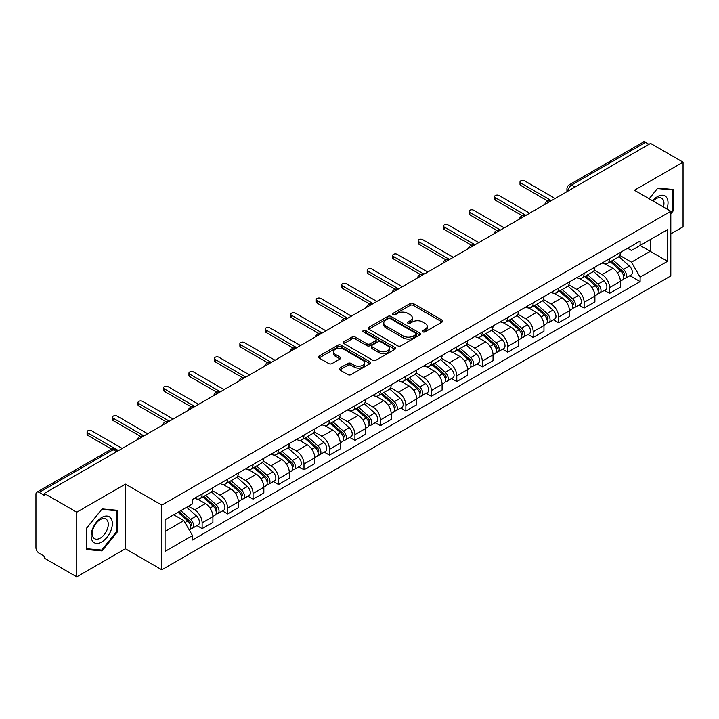<?xml version="1.0" encoding="UTF-8"?>
<svg xmlns="http://www.w3.org/2000/svg" width="719" height="719" viewBox="0 0 719 719"><rect width="100%" height="100%" fill="white"/><g stroke="black" fill="none" stroke-linecap="round" stroke-linejoin="round"><path stroke-width="1.08" d="M422.889 331.836A1.582 0.917 0 0 0 425.127 331.836L442.149 322.013A2.265 1.312 0 0 0 442.814 321.087A2.265 1.312 0 0 0 442.149 320.162L413.308 303.508A2.265 1.312 0 0 0 410.109 303.508L393.077 313.34A1.582 0.917 0 0 0 392.619 313.987A1.582 0.917 0 0 0 393.077 314.634A1.582 0.917 0 0 0 395.324 314.634L397.526 313.358A7.253 4.188 0 0 1 407.781 313.358L410.19 314.742A7.253 4.188 0 0 1 412.311 317.708A7.253 4.188 0 0 1 410.19 320.665L407.979 321.941A1.582 0.917 0 0 0 407.52 322.588A1.582 0.917 0 0 0 407.979 323.235A1.582 0.917 0 0 0 410.225 323.235L412.427 321.959A7.253 4.188 0 0 1 422.682 321.959L425.091 323.352A7.253 4.188 0 0 1 427.212 326.309A7.253 4.188 0 0 1 425.091 329.275L422.889 330.542A1.582 0.917 0 0 0 422.421 331.189A1.582 0.917 0 0 0 422.889 331.836L422.889 330.542M339.763 368.083A2.265 1.312 0 0 0 339.098 369A2.265 1.312 0 0 0 339.763 369.926L347.852 374.599A2.265 1.312 0 0 0 351.061 374.599L369.97 363.688A2.265 1.312 0 0 0 370.627 362.762A2.265 1.312 0 0 0 369.97 361.837L341.121 345.183A2.265 1.312 0 0 0 337.921 345.183L319.011 356.103A2.265 1.312 0 0 0 318.346 357.028A2.265 1.312 0 0 0 319.011 357.945L328.79 363.589A2.265 1.312 0 0 0 331.989 363.589L340.087 358.925A2.265 1.312 0 0 0 340.743 357.999A2.265 1.312 0 0 0 340.087 357.073L335.234 354.269A6.058 3.496 0 0 1 333.463 351.798A6.058 3.496 0 0 1 337.202 348.562A6.058 3.496 0 0 1 343.808 349.326L362.798 360.282A6.058 3.496 0 0 1 364.569 362.762A6.058 3.496 0 0 1 360.83 365.989A6.058 3.496 0 0 1 354.224 365.234L351.061 363.41A2.265 1.312 0 0 0 347.852 363.41L339.763 368.083L339.763 369.926L347.852 365.288L347.852 363.41M161.811 505.133L125.412 484.112L76.762 512.198L44.272 493.45L650.56 143.405L683.05 162.161L634.401 190.247L670.809 211.269L161.811 505.133L161.811 569.79L670.809 275.925L670.809 211.269M397.688 345.83A2.265 1.312 0 0 0 400.896 345.83L419.797 334.91A2.265 1.312 0 0 0 420.462 333.984A2.265 1.312 0 0 0 419.797 333.068L390.956 316.414A2.265 1.312 0 0 0 387.757 316.414L368.847 327.325A2.265 1.312 0 0 0 368.182 328.25A2.265 1.312 0 0 0 368.847 329.176L397.688 345.83M363.949 332.178A1.582 0.917 0 0 1 365.558 332.403L394.857 349.317L375.974 360.219A2.265 1.312 0 0 1 372.775 360.219L343.925 343.565L343.925 341.714A2.265 1.312 0 0 0 343.269 342.639A2.265 1.312 0 0 0 343.925 343.565M343.925 341.714L352.022 337.04A2.265 1.312 0 0 1 355.222 337.04L366.924 343.799A2.265 1.312 0 0 0 370.123 343.799L375.498 340.698A2.265 1.312 0 0 0 376.163 339.772A2.265 1.312 0 0 0 375.498 338.847L363.32 331.819A1.582 0.917 0 0 1 362.852 331.171A1.582 0.917 0 0 1 363.832 330.318A1.582 0.917 0 0 1 365.558 330.515L394.884 347.448A2.265 1.312 0 0 1 395.549 348.373A2.265 1.312 0 0 1 394.884 349.299L394.884 347.448M76.762 512.198L76.762 576.854L44.272 558.106L44.272 556.218L39.212 553.297A4.62 2.669 -120 0 1 35.95 547.635L35.95 494.295A4.62 2.669 -120 0 1 36.903 492.182L110.852 449.483A4.62 2.669 60 0 1 113.162 449.717L39.212 492.407A4.62 2.669 -120 0 0 36.903 492.182M670.809 233.891L683.05 226.818L683.05 162.161M76.762 576.854L125.412 548.768L161.811 569.79M44.272 493.45L44.272 495.328L39.212 492.407M574.984 187.048L571.551 185.071A4.62 2.669 60 0 0 569.241 184.837L643.199 142.146A4.62 2.669 60 0 1 645.5 142.371L571.551 185.071A4.62 2.669 120 0 0 568.289 190.724L568.289 190.912M648.933 144.348L645.5 142.371M609.586 258.678A10.623 6.129 60 0 1 607.393 263.442L618.169 257.222A10.623 6.129 -120 0 0 620.362 252.45M594.298 270.11L602.082 274.604A10.623 6.129 60 0 1 609.586 287.609L620.362 281.39A10.623 6.129 -120 0 0 612.858 268.385L605.146 263.927M620.362 281.39L620.362 287.142L609.586 293.361L604.427 290.377M607.393 263.442A10.623 6.129 60 0 1 602.163 262.965M609.586 287.609L609.586 293.361M584.125 273.373A10.623 6.129 60 0 1 581.923 278.145L592.699 271.926A10.623 6.129 -120 0 0 594.901 267.153M578.957 305.081L584.125 308.065L594.901 301.836L594.901 296.093A10.623 6.129 -120 0 0 587.387 283.088L579.676 278.63M581.923 278.145A10.623 6.129 60 0 1 576.701 277.669M568.837 284.814L576.611 289.308A10.623 6.129 60 0 1 584.125 302.313L584.125 308.065M558.654 288.076A10.623 6.129 60 0 1 556.461 292.849L567.237 286.629A10.623 6.129 -120 0 0 569.43 281.857M553.495 319.784L558.654 322.759L569.43 316.54L569.43 310.797A10.623 6.129 -120 0 0 561.925 297.792L554.214 293.334M556.461 292.849A10.623 6.129 60 0 1 551.23 292.363M543.366 299.517L551.149 304.011A10.623 6.129 60 0 1 558.654 317.016L558.654 322.759M533.192 302.78A10.623 6.129 60 0 1 530.99 307.552L541.766 301.333A10.623 6.129 -120 0 0 543.968 296.561M528.025 334.488L533.192 337.463L543.968 331.243L543.968 325.5A10.623 6.129 -120 0 0 536.455 312.486L528.744 308.038M530.99 307.552A10.623 6.129 60 0 1 525.769 307.067M517.905 314.221L525.679 318.715A10.623 6.129 60 0 1 533.192 331.72L533.192 337.463M507.722 317.483A10.623 6.129 60 0 1 505.529 322.256L516.296 316.036A10.623 6.129 -120 0 0 518.498 311.264M502.563 349.182L507.722 352.166L518.498 345.947L518.498 340.204A10.623 6.129 -120 0 0 510.993 327.19L503.282 322.741M505.529 322.256A10.623 6.129 60 0 1 500.298 321.77M492.434 328.925L500.217 333.409A10.623 6.129 60 0 1 507.722 346.423L507.722 352.166M482.26 332.187A10.623 6.129 60 0 1 480.058 336.959L490.834 330.731A10.623 6.129 -120 0 0 493.036 325.968M477.092 363.886L482.26 366.87L493.036 360.65L493.036 354.898A10.623 6.129 -120 0 0 485.523 341.893L477.811 337.445M480.058 336.959A10.623 6.129 60 0 1 474.837 336.474M466.973 343.619L474.747 348.113A10.623 6.129 60 0 1 482.26 361.127L482.26 366.87M456.79 346.891A10.623 6.129 60 0 1 454.597 351.654L465.364 345.435A10.623 6.129 -120 0 0 467.566 340.671M451.631 378.589L456.79 381.573L467.566 375.354L467.566 369.602A10.623 6.129 -120 0 0 460.061 356.597L452.35 352.148M454.597 351.654A10.623 6.129 60 0 1 449.366 351.178M441.502 358.323L449.285 362.816A10.623 6.129 60 0 1 456.79 375.821L456.79 381.573M431.328 361.594A10.623 6.129 60 0 1 429.126 366.357L439.902 360.138A10.623 6.129 -120 0 0 442.104 355.375M426.16 393.293L431.328 396.277L442.104 390.058L442.104 384.306A10.623 6.129 -120 0 0 434.591 371.301L426.879 366.852M429.126 366.357A10.623 6.129 60 0 1 423.904 365.881M416.04 373.026L423.815 377.52A10.623 6.129 60 0 1 431.328 390.525L431.328 396.277M405.858 376.298A10.623 6.129 60 0 1 403.665 381.061L414.432 374.842A10.623 6.129 -120 0 0 416.634 370.078M400.699 407.997L405.858 410.98L416.634 404.761L416.634 399.009A10.623 6.129 -120 0 0 409.129 386.004L401.418 381.555M403.665 381.061A10.623 6.129 60 0 1 398.434 380.585M390.57 387.73L398.353 392.223A10.623 6.129 60 0 1 405.858 405.228L405.858 410.98M380.396 391.001A10.623 6.129 60 0 1 378.194 395.765L388.97 389.545A10.623 6.129 -120 0 0 391.172 384.782M375.228 422.7L380.396 425.684L391.172 419.465L391.172 413.713A10.623 6.129 -120 0 0 383.658 400.708L375.947 396.25M378.194 395.765A10.623 6.129 60 0 1 372.972 395.288M365.108 402.433L372.882 406.927A10.623 6.129 60 0 1 380.396 419.932L380.396 425.684M354.925 405.705A10.623 6.129 60 0 1 352.732 410.468L363.499 404.249A10.623 6.129 -120 0 0 365.701 399.485M349.767 437.404L354.925 440.388L365.701 434.168L365.701 428.416A10.623 6.129 -120 0 0 358.197 415.411L350.486 410.953M352.732 410.468A10.623 6.129 60 0 1 347.502 409.992M339.638 417.137L347.421 421.631A10.623 6.129 60 0 1 354.925 434.636L354.925 440.388M329.464 420.408A10.623 6.129 60 0 1 327.262 425.172L338.038 418.952A10.623 6.129 -120 0 0 340.24 414.18M324.296 452.107L329.464 455.091L340.24 448.872L340.24 443.12A10.623 6.129 -120 0 0 332.726 430.115L325.015 425.657M327.262 425.172A10.623 6.129 60 0 1 322.04 424.695M314.176 431.84L321.95 436.334A10.623 6.129 60 0 1 329.464 449.339L329.464 455.091M303.993 435.103A10.623 6.129 60 0 1 301.8 439.875L312.567 433.656A10.623 6.129 -120 0 0 314.769 428.884M298.834 466.811L303.993 469.795L314.769 463.566L314.769 457.823A10.623 6.129 -120 0 0 307.265 444.818L299.553 440.361M301.8 439.875A10.623 6.129 60 0 1 296.57 439.399M288.705 446.544L296.489 451.038A10.623 6.129 60 0 1 303.993 464.043L303.993 469.795M278.532 449.806A10.623 6.129 60 0 1 276.33 454.579L287.106 448.359A10.623 6.129 -120 0 0 289.308 443.587M273.364 481.514L278.532 484.489L289.308 478.27L289.308 472.527A10.623 6.129 -120 0 0 281.794 459.522L274.083 455.064M276.33 454.579A10.623 6.129 60 0 1 271.108 454.093M263.244 461.247L271.018 465.741A10.623 6.129 60 0 1 278.532 478.746L278.532 484.489M253.061 464.51A10.623 6.129 60 0 1 250.868 469.282L261.635 463.063A10.623 6.129 -120 0 0 263.837 458.291M247.902 496.218L253.061 499.193L263.837 492.973L263.837 487.23A10.623 6.129 -120 0 0 256.332 474.216L248.621 469.768M250.868 469.282A10.623 6.129 60 0 1 245.637 468.797M237.773 475.951L245.556 480.445A10.623 6.129 60 0 1 253.061 493.45L253.061 499.193M227.599 479.214A10.623 6.129 60 0 1 225.398 483.986L236.174 477.758A10.623 6.129 -120 0 0 238.375 472.994M222.432 510.912L227.599 513.896L238.375 507.677L238.375 501.925A10.623 6.129 -120 0 0 230.862 488.92L223.151 484.471M225.398 483.986A10.623 6.129 60 0 1 220.176 483.501M212.312 490.655L220.086 495.139A10.623 6.129 60 0 1 227.599 508.153L227.599 513.896M202.129 493.917A10.623 6.129 60 0 1 199.936 498.689L210.703 492.461A10.623 6.129 -120 0 0 212.905 487.698M196.97 525.616L202.129 528.6L212.905 522.38L212.905 516.628A10.623 6.129 -120 0 0 205.4 503.624L197.689 499.175M199.936 498.689A10.623 6.129 60 0 1 194.705 498.204M188.423 506.266L194.624 509.843A10.623 6.129 60 0 1 202.129 522.857L202.129 528.6M627.624 248.262L631.462 250.473L667.538 229.649L650.237 239.634L650.237 251.326L631.462 262.165L619.769 255.407M165.073 531.431L183.848 520.592L192.503 535.574L165.073 551.41L165.073 519.738L192.503 503.911L192.503 499.48L640.117 241.054L640.117 245.476L667.538 261.312L640.117 277.148L631.462 262.165M667.538 229.649L667.538 261.312M192.503 535.574L192.503 540.005L640.117 281.578L640.117 277.148M670.809 213.858L673.496 210.505L673.496 189.501L657.75 188.099L649.167 198.777M125.412 484.112L125.412 548.768M86.307 549.514L102.062 550.925L117.817 531.332L117.817 510.328L102.062 508.917L86.307 528.51L86.307 549.514M183.848 520.592L173.728 514.75M629.889 275.674L640.117 281.578M672.687 210.038L673.496 210.505M100.399 549.963L102.062 550.925M116.999 530.856L117.817 531.332M423.518 332.061L425.091 331.153A7.253 4.188 0 0 0 427.212 328.197L427.212 326.309M412.311 317.708L412.311 319.596A7.253 4.188 0 0 1 410.19 322.552L408.617 323.46M442.149 320.162L442.149 322.013L413.308 305.395A2.265 1.312 0 0 0 410.109 305.395L393.715 314.859M419.77 334.928L390.956 318.301A2.265 1.312 0 0 0 387.757 318.301L368.874 329.194M415.798 334.641A1.582 0.917 0 0 0 416.256 333.984A1.582 0.917 0 0 0 415.798 333.337L390.48 318.724A1.582 0.917 0 0 0 388.233 318.724L385.914 320.063A7.253 4.188 0 0 0 383.784 323.029A7.253 4.188 0 0 0 385.914 325.986L403.215 335.98A7.253 4.188 0 0 0 413.47 335.98L415.798 334.641L415.798 336.519A1.582 0.917 0 0 0 416.256 335.872L416.256 333.984M383.784 323.029L383.784 324.907A7.253 4.188 0 0 0 385.914 327.873L385.914 325.986M415.798 336.519L413.47 337.867A7.253 4.188 0 0 1 403.215 337.867L385.914 327.873M343.961 343.583L352.022 338.928L352.022 337.04M376.163 339.772L376.163 341.66A2.265 1.312 0 0 1 375.498 342.577L370.123 345.677A2.265 1.312 0 0 1 366.924 345.677L355.222 338.928A2.265 1.312 0 0 0 352.022 338.928M379.057 350.8A6.058 3.496 0 0 0 385.663 351.564A6.058 3.496 0 0 0 389.41 348.329A6.058 3.496 0 0 0 387.631 345.857L380.944 341.992A2.265 1.312 0 0 0 377.736 341.992L372.37 345.093A2.265 1.312 0 0 0 371.705 346.019A2.265 1.312 0 0 0 372.37 346.944L379.057 350.8L379.057 352.687A6.058 3.496 0 0 0 385.663 353.442A6.058 3.496 0 0 0 389.41 350.216L389.41 348.329M371.705 346.019L371.705 347.897A2.265 1.312 0 0 0 372.37 348.823L372.37 346.944M379.057 352.687L372.37 348.823M364.569 362.762L364.569 364.641A6.058 3.496 0 0 1 360.83 367.876A6.058 3.496 0 0 1 354.224 367.121L351.061 365.288A2.265 1.312 0 0 0 347.852 365.288M333.463 351.798L333.463 353.685A6.058 3.496 0 0 0 335.234 356.157L335.234 354.269M340.051 358.934L335.234 356.157M369.934 363.706L341.121 347.07A2.265 1.312 0 0 0 337.921 347.07L319.038 357.963M610.323 261.743L620.704 271.009A5.77 3.334 60 0 1 622.519 279.934L620.362 281.174M610.602 261.995L615.482 264.808M611.375 261.141L622.924 271.449A2.768 1.6 60 0 1 623.786 275.728A2.768 1.6 60 0 1 623.535 275.826M613.1 260.143L623.481 269.4A5.77 3.334 60 0 1 625.287 278.325A5.77 3.334 60 0 1 623.544 278.514M618.888 256.674L629.359 266.012A5.77 3.334 60 0 1 631.165 274.937L625.287 278.325M547.842 201.059L520.79 185.439A2.651 1.537 180 0 1 520.008 184.361L520.008 181.907A2.651 1.537 -0 0 0 520.79 182.994L551.392 200.664M555.149 198.498L524.537 180.828A2.651 1.537 -0 0 0 521.643 180.496A2.651 1.537 -0 0 0 520.008 181.907M584.862 276.447L595.233 285.713A5.77 3.334 60 0 1 597.049 294.637L594.892 295.877M585.131 276.698L590.02 279.511M585.904 275.844L597.453 286.144A2.768 1.6 60 0 1 598.325 290.431A2.768 1.6 60 0 1 598.073 290.53M587.639 274.847L598.01 284.104A5.77 3.334 60 0 1 599.826 293.028A5.77 3.334 60 0 1 598.082 293.217M593.418 271.378L603.888 280.716A5.77 3.334 60 0 1 605.704 289.64L599.826 293.028M559.391 291.15L569.772 300.407A5.77 3.334 60 0 1 571.587 309.341L569.43 310.581M559.67 291.393L564.55 294.215M560.443 290.548L571.991 300.848A2.768 1.6 60 0 1 572.854 305.135A2.768 1.6 60 0 1 572.603 305.233M562.168 289.55L572.549 298.807A5.77 3.334 60 0 1 574.355 307.732A5.77 3.334 60 0 1 572.612 307.921M567.956 286.072L578.427 295.419A5.77 3.334 60 0 1 580.233 304.344L574.355 307.732M666.881 209.004A15.009 8.664 120 0 0 666.612 197.482A15.009 8.664 120 0 0 652.609 200.763M663.439 207.018A11.36 6.561 120 0 0 662.891 199.397A11.36 6.561 120 0 0 661.615 198.21A11.36 6.561 120 0 0 653.077 201.032M649.194 198.795L657.418 188.558L672.687 189.924L672.687 210.272L670.809 212.608M671.672 189.34L672.687 189.924M110.924 518.3A15.009 8.664 120 0 0 96.436 522.183A15.009 8.664 120 0 0 92.544 541.164A15.009 8.664 120 0 0 107.041 537.282A15.009 8.664 120 0 0 110.924 518.3M107.203 520.214A11.36 6.561 120 0 0 105.927 519.037A11.36 6.561 120 0 0 95.357 524.34A11.36 6.561 120 0 0 93.29 537.524A11.36 6.561 120 0 0 94.566 538.711A11.36 6.561 120 0 0 105.136 533.408A11.36 6.561 120 0 0 107.203 520.214M101.739 550.08L86.478 548.723L86.478 528.366L101.739 509.385L116.999 510.742L116.999 531.098L101.739 550.08M115.993 510.157L116.999 510.742M522.371 215.763L495.319 200.143A2.651 1.537 180 0 1 494.537 199.064L494.537 196.611A2.651 1.537 -0 0 0 495.319 197.698L525.931 215.367M529.678 213.201L499.076 195.532A2.651 1.537 -0 0 0 496.182 195.2A2.651 1.537 -0 0 0 494.537 196.611M496.91 230.466L469.858 214.846A2.651 1.537 180 0 1 469.076 213.768L469.076 211.314A2.651 1.537 -0 0 0 469.858 212.402L500.46 230.071M504.217 227.905L473.605 210.227A2.651 1.537 -0 0 0 470.711 209.894A2.651 1.537 -0 0 0 469.076 211.314M533.929 305.854L544.301 315.111A5.77 3.334 60 0 1 546.116 324.035L543.959 325.285M534.199 306.096L539.088 308.918M534.972 305.251L546.521 315.551A2.768 1.6 60 0 1 547.393 319.838A2.768 1.6 60 0 1 547.141 319.937M536.707 304.254L547.078 313.511A5.77 3.334 60 0 1 548.894 322.436A5.77 3.334 60 0 1 547.15 322.624M542.486 300.776L552.956 310.123A5.77 3.334 60 0 1 554.771 319.047L548.894 322.436M508.459 320.557L518.839 329.814A5.77 3.334 60 0 1 520.655 338.739L518.498 339.988M508.737 320.8L513.618 323.622M509.51 319.955L521.059 330.255A2.768 1.6 60 0 1 521.922 334.542A2.768 1.6 60 0 1 521.67 334.641M511.236 318.957L521.617 328.215A5.77 3.334 60 0 1 523.423 337.139A5.77 3.334 60 0 1 521.679 337.328M517.024 315.479L527.494 324.826A5.77 3.334 60 0 1 529.301 333.751L523.423 337.139M482.997 335.261L493.369 344.518A5.77 3.334 60 0 1 495.184 353.442L493.027 354.692M483.267 335.503L488.156 338.325M484.04 334.659L495.589 344.958A2.768 1.6 60 0 1 496.461 349.245A2.768 1.6 60 0 1 496.209 349.344M485.774 333.661L496.146 342.918A5.77 3.334 60 0 1 497.961 351.843A5.77 3.334 60 0 1 496.218 352.031M491.553 330.183L502.024 339.521A5.77 3.334 60 0 1 503.839 348.445L497.961 351.843M471.439 245.17L444.387 229.55A2.651 1.537 180 0 1 443.605 228.471L443.605 226.018A2.651 1.537 -0 0 0 444.387 227.105L474.998 244.775M478.746 242.609L448.144 224.93A2.651 1.537 -0 0 0 445.25 224.598A2.651 1.537 -0 0 0 443.605 226.018M445.978 259.874L418.925 244.253A2.651 1.537 180 0 1 418.143 243.175L418.143 240.721A2.651 1.537 -0 0 0 418.925 241.8L449.528 259.478M453.285 257.303L422.673 239.634A2.651 1.537 -0 0 0 419.779 239.301A2.651 1.537 -0 0 0 418.143 240.721M420.507 274.577L393.455 258.957A2.651 1.537 180 0 1 392.673 257.869L392.673 255.425A2.651 1.537 -0 0 0 393.455 256.503L424.066 274.182M427.814 272.007L397.212 254.337A2.651 1.537 -0 0 0 394.318 254.005A2.651 1.537 -0 0 0 392.673 255.425M457.527 349.964L467.907 359.221A5.77 3.334 60 0 1 469.723 368.146L467.566 369.386M457.805 350.207L462.685 353.029M458.578 349.362L470.127 359.662A2.768 1.6 60 0 1 470.99 363.949A2.768 1.6 60 0 1 470.738 364.048M460.304 348.364L470.684 357.622A5.77 3.334 60 0 1 472.491 366.546A5.77 3.334 60 0 1 470.747 366.726M466.092 344.886L476.562 354.224A5.77 3.334 60 0 1 478.369 363.149L472.491 366.546M395.046 289.281L367.993 273.66A2.651 1.537 180 0 1 367.211 272.573L367.211 270.128A2.651 1.537 -0 0 0 367.993 271.207L398.596 288.876M402.352 286.71L371.741 269.041A2.651 1.537 -0 0 0 368.847 268.708A2.651 1.537 -0 0 0 367.211 270.128M432.065 364.668L442.437 373.925A5.77 3.334 60 0 1 444.252 382.85L442.095 384.09M432.335 364.91L437.224 367.733M433.108 364.066L444.657 374.365A2.768 1.6 60 0 1 445.528 378.652A2.768 1.6 60 0 1 445.277 378.751M434.842 363.059L445.214 372.325A5.77 3.334 60 0 1 447.029 381.25A5.77 3.334 60 0 1 445.286 381.43M440.621 359.59L451.092 368.928A5.77 3.334 60 0 1 452.907 377.852L447.029 381.25M369.575 303.984L342.523 288.364A2.651 1.537 180 0 1 341.741 287.276L341.741 284.832A2.651 1.537 -0 0 0 342.523 285.91L373.134 303.58M376.882 301.414L346.279 283.744A2.651 1.537 -0 0 0 343.385 283.412A2.651 1.537 -0 0 0 341.741 284.832M406.594 379.371L416.975 388.628A5.77 3.334 60 0 1 418.791 397.553L416.634 398.793M406.873 379.614L411.753 382.436M407.646 378.76L419.195 389.069A2.768 1.6 60 0 1 420.058 393.347A2.768 1.6 60 0 1 419.806 393.455M409.372 377.763L419.752 387.029A5.77 3.334 60 0 1 421.559 395.953A5.77 3.334 60 0 1 419.815 396.133M415.16 374.293L425.63 383.631A5.77 3.334 60 0 1 427.437 392.556L421.559 395.953M344.113 318.688L317.052 303.067A2.651 1.537 180 0 1 316.279 301.98L316.279 299.526A2.651 1.537 -0 0 0 317.052 300.614L347.663 318.283M351.42 316.117L320.809 298.448A2.651 1.537 -0 0 0 317.915 298.115A2.651 1.537 -0 0 0 316.279 299.526M381.133 394.075L391.504 403.332A5.77 3.334 60 0 1 393.32 412.257L391.163 413.497M381.403 394.318L386.292 397.14M382.175 393.464L393.724 403.772A2.768 1.6 60 0 1 394.596 408.05A2.768 1.6 60 0 1 394.345 408.158M383.91 392.466L394.282 401.732A5.77 3.334 60 0 1 396.097 410.657A5.77 3.334 60 0 1 394.354 410.837M389.689 388.997L400.159 398.335A5.77 3.334 60 0 1 401.975 407.26L396.097 410.657M318.643 333.382L291.59 317.771A2.651 1.537 180 0 1 290.809 316.684L290.809 314.23A2.651 1.537 -0 0 0 291.59 315.317L322.202 332.987M325.95 330.821L295.347 313.151A2.651 1.537 -0 0 0 292.453 312.819A2.651 1.537 -0 0 0 290.809 314.23M355.662 408.769L366.043 418.036A5.77 3.334 60 0 1 367.858 426.96L365.701 428.2M355.941 409.021L360.821 411.843M356.714 408.167L368.263 418.476A2.768 1.6 60 0 1 369.126 422.754A2.768 1.6 60 0 1 368.874 422.853M358.439 407.17L368.82 416.427A5.77 3.334 60 0 1 370.627 425.351A5.77 3.334 60 0 1 368.883 425.54M364.227 403.701L374.698 413.039A5.77 3.334 60 0 1 376.504 421.963L370.627 425.351M293.181 348.086L266.12 332.475A2.651 1.537 180 0 1 265.347 331.387L265.347 328.934A2.651 1.537 -0 0 0 266.12 330.021L296.731 347.69M300.488 345.524L269.877 327.855A2.651 1.537 -0 0 0 266.983 327.522A2.651 1.537 -0 0 0 265.347 328.934M330.201 423.473L340.572 432.739A5.77 3.334 60 0 1 342.388 441.664L340.231 442.904M330.47 423.725L335.36 426.538M331.243 422.871L342.792 433.18A2.768 1.6 60 0 1 343.664 437.458A2.768 1.6 60 0 1 343.412 437.556M332.978 421.873L343.349 431.13A5.77 3.334 60 0 1 345.165 440.055A5.77 3.334 60 0 1 343.421 440.244M338.757 418.404L349.227 427.742A5.77 3.334 60 0 1 351.043 436.667L345.165 440.055M267.711 362.789L240.658 347.169A2.651 1.537 180 0 1 239.876 346.091L239.876 343.637A2.651 1.537 -0 0 0 240.658 344.725L271.27 362.394M275.018 360.228L244.415 342.559A2.651 1.537 -0 0 0 241.521 342.226A2.651 1.537 -0 0 0 239.876 343.637M304.73 438.177L315.111 447.443A5.77 3.334 60 0 1 316.926 456.367L314.769 457.608M305.009 438.428L309.889 441.241M305.782 437.574L317.331 447.874A2.768 1.6 60 0 1 318.193 452.161A2.768 1.6 60 0 1 317.942 452.26M307.507 436.577L317.888 445.834A5.77 3.334 60 0 1 319.694 454.759A5.77 3.334 60 0 1 317.951 454.947M313.295 433.099L323.766 442.446A5.77 3.334 60 0 1 325.572 451.37L319.694 454.759M242.249 377.493L215.188 361.873A2.651 1.537 180 0 1 214.415 360.794L214.415 358.341A2.651 1.537 -0 0 0 215.188 359.428L245.799 377.098M249.556 374.932L218.944 357.262A2.651 1.537 -0 0 0 216.051 356.93A2.651 1.537 -0 0 0 214.415 358.341M279.269 452.88L289.64 462.137A5.77 3.334 60 0 1 291.456 471.062L289.299 472.311M279.538 453.123L284.427 455.945M280.311 452.278L291.86 462.578A2.768 1.6 60 0 1 292.732 466.865A2.768 1.6 60 0 1 292.48 466.964M282.046 451.28L292.417 460.537A5.77 3.334 60 0 1 294.233 469.462A5.77 3.334 60 0 1 292.489 469.651M287.825 447.802L298.295 457.149A5.77 3.334 60 0 1 300.111 466.074L294.233 469.462M216.779 392.197L189.726 376.576A2.651 1.537 180 0 1 188.944 375.498L188.944 373.044A2.651 1.537 -0 0 0 189.726 374.132L220.338 391.801M224.085 389.635L193.483 371.957A2.651 1.537 -0 0 0 190.589 371.624A2.651 1.537 -0 0 0 188.944 373.044M253.798 467.584L264.179 476.841A5.77 3.334 60 0 1 265.994 485.765L263.837 487.015M254.077 467.826L258.957 470.648M254.85 466.982L266.398 477.281A2.768 1.6 60 0 1 267.261 481.568A2.768 1.6 60 0 1 267.01 481.667M256.575 465.984L266.956 475.241A5.77 3.334 60 0 1 268.762 484.166A5.77 3.334 60 0 1 267.019 484.354M262.363 462.506L272.834 471.853A5.77 3.334 60 0 1 274.64 480.777L268.762 484.166M191.317 406.9L164.256 391.28A2.651 1.537 180 0 1 163.483 390.201L163.483 387.748A2.651 1.537 -0 0 0 164.256 388.835L194.867 406.505M198.624 404.339L168.012 386.66A2.651 1.537 -0 0 0 165.118 386.328A2.651 1.537 -0 0 0 163.483 387.748M228.336 482.287L238.708 491.544A5.77 3.334 60 0 1 240.523 500.469L238.366 501.718M228.606 482.53L233.495 485.352M229.379 481.685L240.928 491.985A2.768 1.6 60 0 1 241.8 496.272A2.768 1.6 60 0 1 241.548 496.371M231.114 480.687L241.485 489.945A5.77 3.334 60 0 1 243.301 498.869A5.77 3.334 60 0 1 241.557 499.058M236.893 477.209L247.363 486.556A5.77 3.334 60 0 1 249.178 495.481L243.301 498.869M165.846 421.604L138.794 405.983A2.651 1.537 180 0 1 138.012 404.896L138.012 402.451A2.651 1.537 -0 0 0 138.794 403.53L169.405 421.208M173.153 419.033L142.551 401.364A2.651 1.537 -0 0 0 139.657 401.031A2.651 1.537 -0 0 0 138.012 402.451M202.866 496.991L213.246 506.248A5.77 3.334 60 0 1 215.062 515.172L212.905 516.422M203.144 497.233L208.025 500.056M203.917 496.389L215.466 506.688A2.768 1.6 60 0 1 216.329 510.975A2.768 1.6 60 0 1 216.077 511.074M205.643 495.391L216.024 504.648A5.77 3.334 60 0 1 217.83 513.573A5.77 3.334 60 0 1 216.086 513.761M211.431 491.913L221.901 501.251A5.77 3.334 60 0 1 223.708 510.175L217.83 513.573M140.385 436.307L113.323 420.687A2.651 1.537 180 0 1 112.55 419.599L112.55 417.155A2.651 1.537 -0 0 0 113.323 418.233L143.935 435.912M147.692 433.737L117.08 416.067A2.651 1.537 -0 0 0 114.186 415.735A2.651 1.537 -0 0 0 112.55 417.155M178.033 512.261L187.776 520.951A5.77 3.334 60 0 1 189.591 529.876L189.304 530.038M178.132 512.207L182.563 514.759M179.085 511.658L189.996 521.392A2.768 1.6 60 0 1 190.868 525.679A2.768 1.6 60 0 1 190.616 525.778M180.811 510.661L190.553 519.352A5.77 3.334 60 0 1 192.368 528.276A5.77 3.334 60 0 1 190.625 528.456M186.688 507.263L196.431 515.954A5.77 3.334 60 0 1 198.246 524.879L192.368 528.276M111.652 449.123L87.862 435.39A2.651 1.537 180 0 1 87.08 434.303L87.08 431.858A2.651 1.537 -0 0 0 87.862 432.937L118.473 450.606M122.221 448.44L91.619 430.771A2.651 1.537 -0 0 0 88.725 430.438A2.651 1.537 -0 0 0 87.08 431.858M568.45 190.814L568.289 190.724A4.62 2.669 0 0 1 566.94 188.836L566.94 191.694M227.599 508.153L238.375 501.925M253.061 493.45L263.837 487.23M278.532 478.746L289.308 472.527M303.993 464.043L314.769 457.823M329.464 449.339L340.24 443.12M354.925 434.636L365.701 428.416M380.396 419.932L391.172 413.713M405.858 405.228L416.634 399.009M431.328 390.525L442.104 384.306M456.79 375.821L467.566 369.602M482.26 361.127L493.036 354.898M507.722 346.423L518.498 340.204M533.192 331.72L543.968 325.5M558.654 317.016L569.43 310.797M584.125 302.313L594.901 296.093M202.129 522.857L212.905 516.628M194.624 509.843L205.4 503.624M220.086 495.139L230.862 488.92M245.556 480.445L256.332 474.216M271.018 465.741L281.794 459.522M296.489 451.038L307.265 444.818M321.95 436.334L332.726 430.115M347.421 421.631L358.197 415.411M372.882 406.927L383.658 400.708M398.353 392.223L409.129 386.004M423.815 377.52L434.591 371.301M449.285 362.816L460.061 356.597M474.747 348.113L485.523 341.893M500.217 333.409L510.993 327.19M525.679 318.715L536.455 312.486M551.149 304.011L561.925 297.792M576.611 289.308L587.387 283.088M602.082 274.604L612.858 268.385M550.377 201.257A4.62 2.669 120 0 0 548.336 202.434M524.906 215.961A4.62 2.669 120 0 0 522.866 217.138M499.444 230.655A4.62 2.669 120 0 0 497.404 231.833M473.974 245.359A4.62 2.669 120 0 0 471.934 246.536M448.512 260.062A4.62 2.669 120 0 0 446.472 261.24M423.042 274.766A4.62 2.669 120 0 0 421.001 275.943M397.58 289.469A4.62 2.669 120 0 0 395.54 290.647M372.109 304.173A4.62 2.669 120 0 0 370.069 305.35M346.648 318.877A4.62 2.669 120 0 0 344.608 320.054M321.177 333.58A4.62 2.669 120 0 0 319.137 334.757M295.716 348.284A4.62 2.669 120 0 0 293.676 349.461M270.245 362.987A4.62 2.669 120 0 0 268.205 364.165M244.784 377.691A4.62 2.669 120 0 0 242.743 378.859M219.313 392.385A4.62 2.669 120 0 0 217.273 393.563M193.851 407.089A4.62 2.669 120 0 0 191.811 408.266M168.381 421.792A4.62 2.669 120 0 0 166.341 422.97M142.919 436.496A4.62 2.669 120 0 0 140.879 437.673M116.595 451.694L113.162 449.717A4.62 2.669 120 0 1 115.471 449.483A4.62 4.62 0 0 0 110.852 449.483M425.091 331.153L425.091 329.275M407.979 323.235L407.979 321.941M410.19 322.552L410.19 320.665M393.077 314.634L393.077 313.34M410.109 305.395L410.109 303.508M413.308 305.395L413.308 303.508M368.847 329.176L368.847 327.325M387.757 318.301L387.757 316.414M390.956 318.301L390.956 316.414M419.797 334.91L419.797 333.068M403.215 337.867L403.215 335.98M413.47 337.867L413.47 335.98M355.222 338.928L355.222 337.04M366.924 345.677L366.924 343.799M370.123 345.677L370.123 343.799M375.498 342.577L375.498 340.698M365.558 332.403L365.558 330.515M351.061 365.288L351.061 363.41M354.224 367.121L354.224 365.234M340.087 358.925L340.087 357.073M319.011 357.945L319.011 356.103M337.921 347.07L337.921 345.183M341.121 347.07L341.121 345.183M369.97 363.688L369.97 361.837M620.704 271.009L617.468 272.878M624.362 274.46L623.328 275.062M629.359 266.012L623.481 269.4M520.79 182.994L520.79 185.439M595.233 285.713L591.998 287.573M598.9 289.164L597.857 289.766M603.888 280.716L598.01 284.104M569.772 300.407L566.536 302.277M573.429 303.867L572.387 304.47M578.427 295.419L572.549 298.807M495.319 197.698L495.319 200.143M469.858 212.402L469.858 214.846M544.301 315.111L541.065 316.98M547.968 318.571L546.925 319.173M552.956 310.123L547.078 313.511M518.839 329.814L515.604 331.684M522.497 333.274L521.455 333.877M527.494 324.826L521.617 328.215M493.369 344.518L490.133 346.387M497.036 347.978L495.993 348.571M502.024 339.521L496.146 342.918M444.387 227.105L444.387 229.55M418.925 241.8L418.925 244.253M393.455 256.503L393.455 258.957M467.907 359.221L464.672 361.091M471.565 362.682L470.523 363.275M476.562 354.224L470.684 357.622M367.993 271.207L367.993 273.66M442.437 373.925L439.201 375.794M446.104 377.376L445.061 377.978M451.092 368.928L445.214 372.325M342.523 285.91L342.523 288.364M416.975 388.628L413.74 390.498M420.633 392.08L419.59 392.682M425.63 383.631L419.752 387.029M317.052 300.614L317.052 303.067M391.504 403.332L388.269 405.201M395.171 406.783L394.129 407.385M400.159 398.335L394.282 401.732M291.59 315.317L291.59 317.771M366.043 418.036L362.807 419.905M369.701 421.487L368.658 422.089M374.698 413.039L368.82 416.427M266.12 330.021L266.12 332.475M340.572 432.739L337.337 434.609M344.239 436.19L343.197 436.793M349.227 427.742L343.349 431.13M240.658 344.725L240.658 347.169M315.111 447.443L311.875 449.303M318.769 450.894L317.726 451.496M323.766 442.446L317.888 445.834M215.188 359.428L215.188 361.873M289.64 462.137L286.405 464.007M293.307 465.597L292.265 466.2M298.295 457.149L292.417 460.537M189.726 374.132L189.726 376.576M264.179 476.841L260.943 478.71M267.836 480.301L266.794 480.903M272.834 471.853L266.956 475.241M164.256 388.835L164.256 391.28M238.708 491.544L235.473 493.414M242.375 495.005L241.332 495.607M247.363 486.556L241.485 489.945M138.794 403.53L138.794 405.983M213.246 506.248L210.011 508.117M216.904 509.708L215.862 510.301M221.901 501.251L216.024 504.648M113.323 418.233L113.323 420.687M187.776 520.951L184.99 522.56M191.443 524.412L190.4 525.005M196.431 515.954L190.553 519.352M87.862 432.937L87.862 435.39M550.763 201.023A4.62 4.62 0 0 0 544.84 204.448M525.301 215.727A4.62 4.62 0 0 0 519.37 219.151M499.831 230.431A4.62 4.62 0 0 0 493.908 233.855M474.369 245.134A4.62 4.62 0 0 0 468.437 248.558M448.899 259.838A4.62 4.62 0 0 0 442.976 263.262M423.437 274.541A4.62 4.62 0 0 0 417.505 277.965M397.967 289.245A4.62 4.62 0 0 0 392.044 292.66M372.505 303.948A4.62 4.62 0 0 0 366.573 307.364M347.034 318.652A4.62 4.62 0 0 0 341.112 322.067M321.573 333.355A4.62 4.62 0 0 0 315.641 336.771M296.102 348.059A4.62 4.62 0 0 0 290.179 351.474M270.641 362.753A4.62 4.62 0 0 0 264.709 366.178M245.17 377.457A4.62 4.62 0 0 0 239.247 380.881M219.708 392.161A4.62 4.62 0 0 0 213.777 395.585M194.238 406.864A4.62 4.62 0 0 0 188.315 410.288M168.776 421.568A4.62 4.62 0 0 0 162.845 424.992M143.306 436.271A4.62 4.62 0 0 0 137.383 439.695M117.943 450.912L115.471 449.483M569.241 184.837A4.62 4.62 0 0 0 566.94 188.836"/></g></svg>
